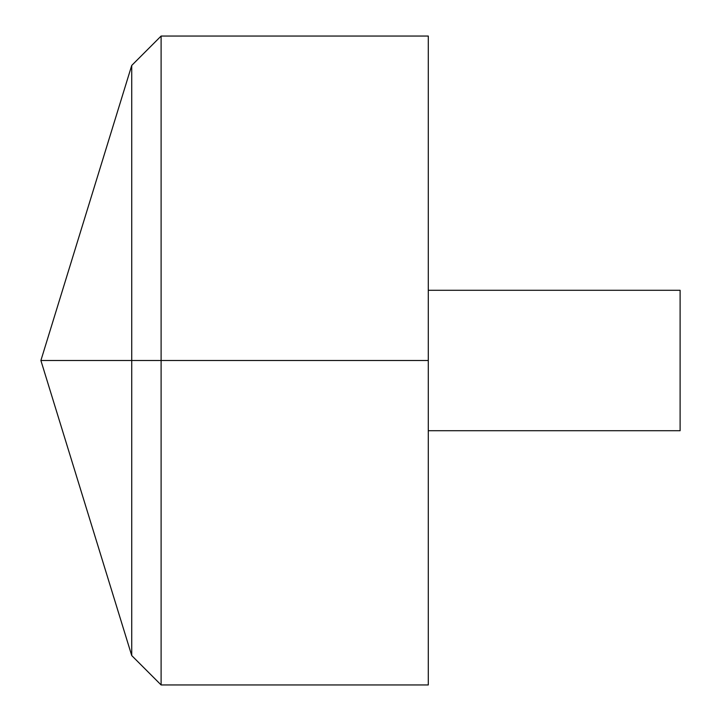<?xml version="1.0" encoding="UTF-8"?>
<svg xmlns="http://www.w3.org/2000/svg" width="721" height="721" viewBox="0 0 721 721"><rect width="100%" height="100%" fill="white"/><g stroke="black" fill="none" stroke-linecap="round" stroke-linejoin="round"><path stroke-width="1.08" d="M428.292 36.05L428.292 684.95L161.107 684.95L161.107 36.05L428.292 36.05M161.107 684.95L131.727 655.569L40.89 360.5L131.727 65.431L131.727 655.569L131.727 65.431L161.107 36.05M428.292 290.284L680.11 290.284L680.11 430.716L428.292 430.716M428.292 360.5L40.89 360.5L428.292 360.5"/></g></svg>
